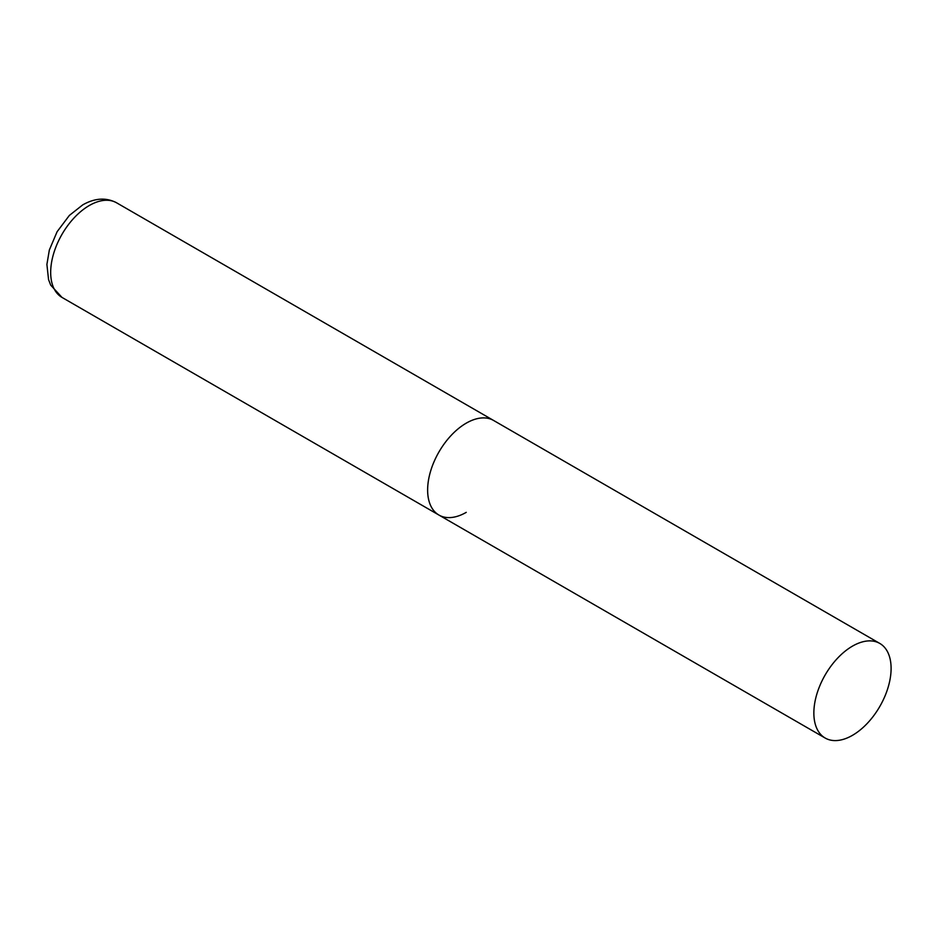 <?xml version="1.0" encoding="UTF-8"?>
<svg xmlns="http://www.w3.org/2000/svg" width="938" height="938" viewBox="0 0 938 938"><rect width="100%" height="100%" fill="white"/><g stroke="black" fill="none" stroke-linecap="round" stroke-linejoin="round"><path stroke-width="1.41" d="M466.256 512.347A54.615 31.54 -60 0 1 438.937 515.056A54.615 31.54 -60 0 1 430.565 471.286A54.615 31.54 -60 0 1 466.256 423.155A54.615 31.54 -60 0 1 493.564 420.447A54.615 31.54 120 0 0 451.471 435.08A54.615 31.54 120 0 0 427.634 490.046A54.615 31.54 120 0 0 438.937 515.056L61.99 297.416A54.615 31.54 -60 0 1 53.618 253.647A54.615 31.54 -60 0 1 89.298 205.516A54.615 31.54 -60 0 1 116.605 202.807C106.17 197.308 94.879 197.988 82.743 204.871L69.365 215.423L57.089 231.745L49.351 249.977L46.9 264.422L48.565 279.653L50.711 285.14L61.99 297.416M891.1 668.431A54.615 31.54 120 0 0 879.785 643.433A54.615 31.54 120 0 0 837.693 658.066A54.615 31.54 120 0 0 813.856 713.032A54.615 31.54 120 0 0 825.17 738.042A54.615 31.54 120 0 0 867.263 723.397A54.615 31.54 120 0 0 891.1 668.431M879.785 643.433L116.605 202.807M438.937 515.056L825.17 738.042"/></g></svg>
